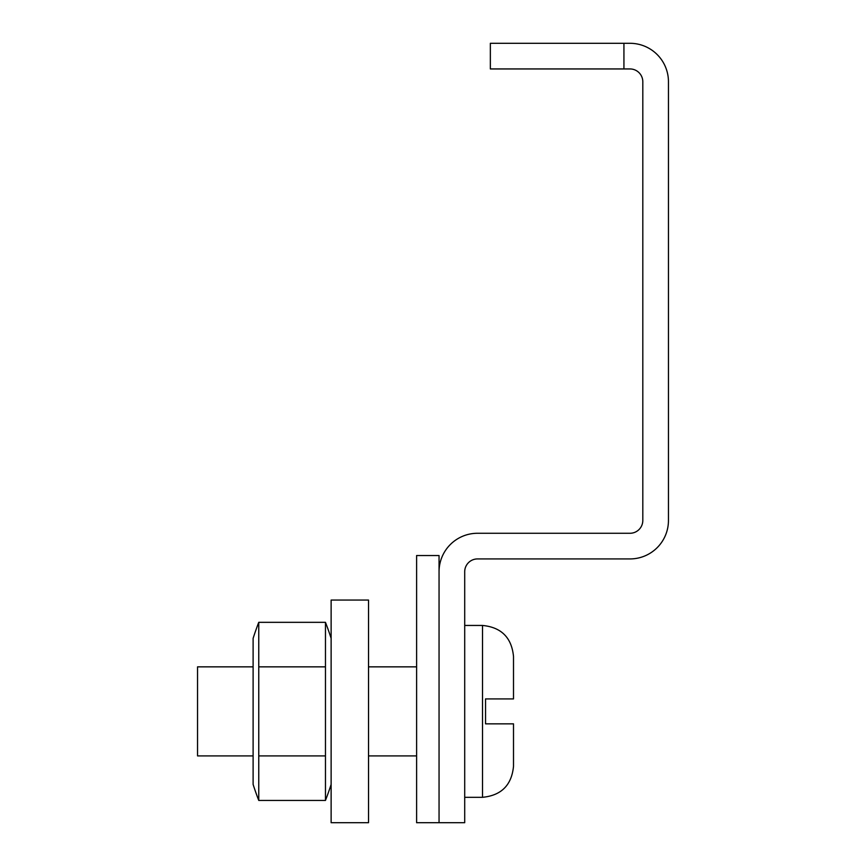 <?xml version="1.0" encoding="UTF-8"?>
<svg xmlns="http://www.w3.org/2000/svg" width="866" height="866" viewBox="0 0 866 866"><rect width="100%" height="100%" fill="white"/><g stroke="black" fill="none" stroke-linecap="round" stroke-linejoin="round"><path stroke-width="1.3" d="M642.81 81.772L642.81 520.455A12.828 12.828 0 0 1 629.983 533.272L477.523 533.272A38.472 38.472 0 0 0 439.051 571.744L439.051 822.7L464.706 822.7L464.706 571.744A12.828 12.828 0 0 1 477.523 558.927L629.983 558.927A38.472 38.472 0 0 0 668.455 520.455L668.455 81.772A38.472 38.472 0 0 0 629.983 43.3L490.351 43.3L490.351 68.944L629.983 68.944A12.828 12.828 0 0 1 642.81 81.772M416.611 822.7L416.611 555.539L439.051 555.539L439.051 822.7L416.611 822.7M513.506 723.846L485.545 723.846L485.545 698.916L513.506 698.916L513.506 656.439C511.654 637.625 501.327 627.287 482.514 625.447L482.514 797.315C501.327 795.475 511.654 785.148 513.506 766.334L513.506 723.846L513.506 766.334M513.506 698.916L510.496 698.916M253.11 666.852L197.545 666.852L197.545 755.91L253.11 755.91M494.8 723.846L497.69 723.846M504.044 723.846L506.231 723.846M258.761 666.852L258.761 800.433A282.565 282.565 0 0 1 253.11 784.401L253.11 638.361A282.565 282.565 0 0 1 258.761 622.329L258.761 666.852L325.464 666.852L325.464 800.433A282.565 282.565 0 0 0 331.126 784.401M331.126 638.361A282.565 282.565 0 0 0 325.464 622.329L325.464 666.852M325.464 622.329L258.761 622.329M258.761 755.91L325.464 755.91M258.761 800.433L325.464 800.433M331.126 600.062L331.126 822.7L368.526 822.7L368.526 600.062L331.126 600.062M623.931 43.3L623.931 68.944M368.526 755.91L416.611 755.91M464.706 797.315L482.514 797.315M368.526 666.852L416.611 666.852M464.706 625.447L482.514 625.447"/></g></svg>
